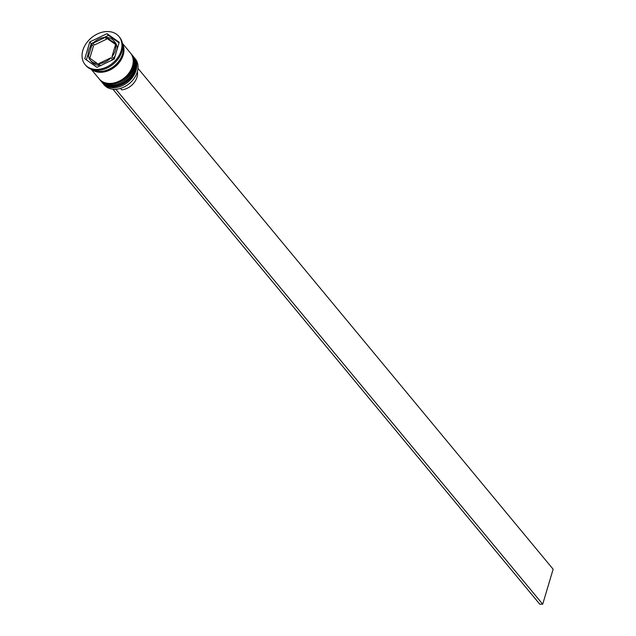 <?xml version="1.0" encoding="UTF-8"?>
<svg xmlns="http://www.w3.org/2000/svg" width="636" height="636" viewBox="0 0 636 636"><rect width="100%" height="100%" fill="white"/><g stroke="black" fill="none" stroke-linecap="round" stroke-linejoin="round"><path stroke-width="0.95" d="M102.722 83.189L104.002 84.731A20.304 15.272 -39.7 0 0 122.12 87.816A20.304 15.272 -39.7 0 0 137.297 71.971A20.304 15.272 -39.7 0 0 135.261 58.822L133.981 57.28A20.304 15.272 140.3 0 1 136.017 70.429A20.304 15.272 140.3 0 1 120.84 86.273A20.304 15.272 140.3 0 1 102.722 83.189A20.304 15.272 140.3 0 1 102.316 82.672M133.544 56.779A20.304 15.272 140.3 0 1 133.981 57.28M131.414 54.211A20.304 15.272 140.3 0 1 131.851 54.704A20.304 15.272 140.3 0 1 133.886 67.853A20.304 15.272 140.3 0 1 118.701 83.698A20.304 15.272 140.3 0 1 100.591 80.621A20.304 15.272 140.3 0 1 100.186 80.096M85.065 64.538L85.781 65.397A21.99 16.544 -39.7 0 0 105.401 68.736A21.99 16.544 -39.7 0 0 121.85 51.572A21.99 16.544 -39.7 0 0 119.64 37.325L118.932 36.467A21.99 16.544 -39.7 0 0 99.303 33.128A21.99 16.544 -39.7 0 0 82.863 50.292A21.99 16.544 -39.7 0 0 85.065 64.538A21.99 16.544 -39.7 0 0 104.686 67.877A21.99 16.544 -39.7 0 0 121.134 50.713A21.99 16.544 -39.7 0 0 118.932 36.467M100.591 80.621L101.299 81.472A20.304 15.272 -39.7 0 0 119.417 84.556A20.304 15.272 -39.7 0 0 134.594 68.712A20.304 15.272 -39.7 0 0 132.558 55.563L131.851 54.704M91.139 69.221L99.168 78.904A20.304 15.272 -39.7 0 0 117.278 81.98A20.304 15.272 -39.7 0 0 132.463 66.136A20.304 15.272 -39.7 0 0 130.428 52.987L122.398 43.304M91.584 69.38A20.304 15.272 -39.7 0 0 109.416 70.254A20.304 15.272 -39.7 0 0 123.217 54.982A20.304 15.272 -39.7 0 0 122.478 43.773M92.673 69.722A20.304 15.272 -39.7 0 0 122.51 54.132A20.304 15.272 -39.7 0 0 122.613 44.902M88.746 50.363A15.224 11.456 -39.7 0 0 88.428 56.389L89.851 58.107L93.436 46.078L92.013 44.361A15.224 11.456 -39.7 0 0 88.746 50.363M120.482 88.372L121.715 89.859A14.89 11.202 -39.7 0 0 136.994 77.242A14.89 11.202 -39.7 0 0 137.384 71.693M116.682 45.243L115.259 43.526A15.224 11.456 -39.7 0 0 113.717 40.783A15.224 11.456 -39.7 0 0 106.538 37.405L107.961 39.122L116.682 45.243A15.224 11.456 -39.7 0 0 115.14 42.501L113.717 40.783M115.196 55.769A15.224 11.456 -39.7 0 1 113.407 58.361L111.984 56.644A15.224 11.456 -39.7 0 0 115.569 44.623L116.992 46.341A15.224 11.456 -39.7 0 1 117.231 48.948M101.363 65.238A15.224 11.456 -39.7 0 1 100.146 65.333L98.723 63.616A15.224 11.456 -39.7 0 0 111.03 57.717L112.453 59.434A15.224 11.456 -39.7 0 1 111.475 60.396M97.459 63.6L88.738 57.479A15.224 11.456 -39.7 0 0 90.272 60.221A15.224 11.456 -39.7 0 0 97.459 63.6L98.882 65.317A15.224 11.456 -39.7 0 1 91.695 61.938L90.272 60.221M115.259 43.526L106.538 37.405M111.984 56.644L115.569 44.623M98.723 63.616L111.03 57.717M92.013 44.361L88.428 56.389M119.226 42.246L107.015 33.668L89.787 41.928L84.763 58.758L96.982 67.337L114.21 59.084L119.226 42.246M119.051 42.843L108.438 35.385L107.015 33.668M93.945 42.334L91.21 43.645L90.217 46.953M88.189 53.774L86.369 59.887M91.21 43.645L89.787 41.928M108.438 35.385L104.05 37.484M94.39 45.005L106.697 39.106L105.274 37.389A15.224 11.456 -39.7 0 0 92.967 43.288L94.39 45.005M105.274 37.389L92.967 43.288M113.152 89.215L116.03 89.461L542.707 604.2L553.137 569.212L137.996 68.378M113.089 89.43L539.765 604.168L542.707 604.2M101.8 82.076A20.304 15.272 -39.7 0 0 101.871 82.163A20.304 15.272 -39.7 0 0 119.981 85.24A20.304 15.272 -39.7 0 0 135.166 69.396A20.304 15.272 -39.7 0 0 133.131 56.254A20.304 15.272 -39.7 0 0 133.059 56.167M132.988 56.079A20.304 15.272 140.3 0 1 135.023 69.229A20.304 15.272 140.3 0 1 119.846 85.073A20.304 15.272 140.3 0 1 101.728 81.988L101.871 82.163C109.495 92.641 131.676 84.167 135.253 69.682C136.732 64.411 136.024 59.935 133.131 56.254L132.765 55.825M99.669 79.5A20.304 15.272 -39.7 0 0 99.741 79.587A20.304 15.272 -39.7 0 0 117.851 82.672A20.304 15.272 -39.7 0 0 133.035 66.828A20.304 15.272 -39.7 0 0 130.992 53.678A20.304 15.272 -39.7 0 0 130.921 53.591M130.857 53.504A20.304 15.272 140.3 0 1 132.892 66.653A20.304 15.272 140.3 0 1 117.708 82.497A20.304 15.272 140.3 0 1 99.598 79.413L99.741 79.587C107.357 90.066 129.545 81.599 133.123 67.106C134.601 61.835 133.894 57.359 130.992 53.678L130.634 53.249M122.549 44.274A20.129 15.145 140.3 0 1 123.074 54.982A20.129 15.145 140.3 0 1 109.654 70A20.129 15.145 140.3 0 1 92.069 69.547"/></g></svg>
